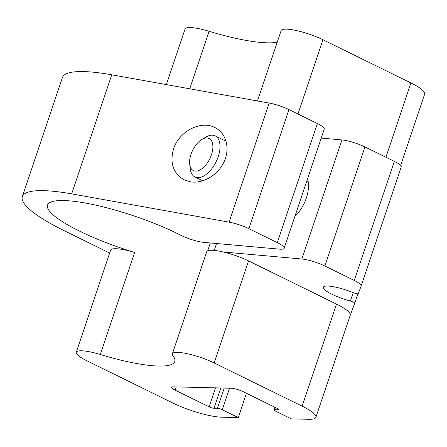 <?xml version="1.0" encoding="UTF-8"?>
<svg xmlns="http://www.w3.org/2000/svg" width="447" height="447" viewBox="0 0 447 447"><rect width="100%" height="100%" fill="white"/><g stroke="black" fill="none" stroke-linecap="round" stroke-linejoin="round"><path stroke-width="0.67" d="M238.262 417.593L221.718 417.196A36.66 7.431 18.6 0 1 172.933 403.043L86.584 360.628A27.496 5.576 18.6 0 1 76.281 352.242A27.496 5.576 18.6 0 1 100.296 354.505A85.232 17.282 18.6 0 0 174.755 361.517A85.232 17.282 18.6 0 0 172.95 355.689A27.496 5.576 18.6 0 1 172.369 353.812A27.496 5.576 18.6 0 1 187.595 353.761A27.496 5.576 18.6 0 1 214.186 362.958L302.138 406.161A36.66 7.431 18.6 0 1 315.878 417.347A36.66 7.431 18.6 0 1 308.905 419.297L291.31 418.873L275.341 411.028A3.665 0.743 18.6 0 1 273.966 409.91A3.665 0.743 18.6 0 1 274.665 409.715L278.079 409.798A3.665 0.743 18.6 0 0 278.777 409.603A3.665 0.743 18.6 0 0 277.403 408.485L243.375 391.773A9.163 1.861 18.6 0 0 231.183 388.236L173.408 386.839A9.163 1.861 18.6 0 0 171.665 387.325A9.163 1.861 18.6 0 0 175.095 390.125L209.123 406.837A3.665 0.743 18.6 0 0 214.001 408.251L217.415 408.334A3.665 0.743 18.6 0 1 222.293 409.748L238.262 417.593L246.442 393.282M166.351 84.6L185.052 29.021A27.496 5.576 18.6 0 1 209.073 31.284A85.232 17.282 18.6 0 0 277.246 42.174M257.461 100.955L281.141 30.592A27.496 5.576 18.6 0 1 296.372 30.541A27.496 5.576 18.6 0 1 322.957 39.744L410.916 82.946A36.66 7.431 18.6 0 1 424.65 94.133L400.641 165.479M109.666 253.03L64.245 230.719A111.811 22.674 18.6 0 1 22.35 196.602A111.811 22.674 18.6 0 1 71.665 193.875L229.087 222.137A18.327 3.716 18.6 0 1 248.878 228.68L277.302 242.643A18.327 3.716 18.6 0 1 284.169 248.236A18.327 3.716 18.6 0 1 279.302 249.13L204.123 242.414A18.327 3.716 18.6 0 1 180.415 235.066A85.232 17.282 18.6 0 0 96.653 205.346A85.232 17.282 18.6 0 0 47.538 205.078A85.232 17.282 18.6 0 0 134.648 252.438L100.296 354.505M76.281 352.242L110.632 250.175A27.496 5.576 18.6 0 1 134.648 252.438M321.242 138.084L341.944 139.933A18.327 3.716 18.6 0 1 364.948 146.929L394.338 161.367A18.327 3.716 18.6 0 1 401.205 166.954A18.327 3.716 18.6 0 1 401.199 166.982L361.142 286.013M172.369 353.812L206.715 251.739A27.496 5.576 18.6 0 1 223.282 251.996L301.865 259.014A18.327 3.716 18.6 0 1 324.874 266.01L354.264 280.442A18.327 3.716 18.6 0 1 361.131 286.035A18.327 3.716 18.6 0 1 361.126 286.058L358.293 293.645A3.665 0.743 18.6 0 1 353.476 292.763A22.914 4.649 18.6 0 0 323.354 287.265A22.914 4.649 18.6 0 0 350.398 301.027A3.665 0.743 18.6 0 1 354.722 303.228L350.219 315.303M22.35 196.602L62.424 77.521A111.811 22.674 18.6 0 1 111.739 74.8L269.161 103.056A18.327 3.716 18.6 0 1 288.952 109.599L317.376 123.562A18.327 3.716 18.6 0 1 324.248 129.155L284.169 248.236M173.52 149.024C178.951 131.373 200.832 120.025 214.901 127.557C226.21 133.033 230.345 148.32 224.131 161.713C218.041 175.14 202.782 184.114 190.048 181.756L184.086 179.811C173.19 173.375 169.67 163.11 173.52 149.024M307.525 178.85C310.911 189.651 305.133 206.821 294.886 216.404M223.282 251.996A27.496 5.576 18.6 0 1 248.532 260.892L336.49 304.094A36.66 7.431 18.6 0 1 350.224 315.28A36.66 7.431 18.6 0 1 350.208 315.325M195.663 171.112A17.852 9.571 -63.8 0 0 212.448 151.12A17.852 9.571 -63.8 0 0 201.86 139.486A17.852 9.571 -63.8 0 0 189.701 164.239A17.852 9.571 -63.8 0 0 195.663 171.112M189.701 164.239L190.266 168.865A22.914 12.287 -63.8 0 0 194.97 176.99A22.914 12.287 -63.8 0 0 197.915 177.688A22.914 12.287 -63.8 0 0 217.236 159.311A22.914 12.287 -63.8 0 0 215.169 135.86A22.914 12.287 -63.8 0 0 205.866 137.1L201.86 139.486M353.214 292.651L350.398 301.027M357.885 293.824L354.722 303.222L357.885 293.824M111.739 74.8L71.665 193.875M269.161 103.056L229.087 222.137M288.952 109.599L248.878 228.68M317.376 123.562L277.302 242.643M189.718 88.797L209.073 31.284M216.544 243.52L214.225 250.421M341.944 139.933L301.865 259.014M364.948 146.929L324.874 266.01M394.338 161.367L354.264 280.442M336.49 304.094L302.138 406.161M385.917 157.227L410.916 82.946M297.959 114.024L322.957 39.744M248.532 260.892L214.186 362.958M220.818 387.985L214.001 408.251M215.51 387.856L209.123 406.837M176.179 386.906L175.095 390.125M278.336 409.027L278.079 409.798M275.408 407.502L274.665 409.715M224.232 388.069L217.415 408.334M229.546 388.197L222.293 409.748M210.336 242.967L207.693 250.817M401.205 166.954L361.131 286.035M350.224 315.28L315.878 417.347M274.866 407.239L273.966 409.91M226.143 141.252L215.169 135.86M202.798 180.834L194.97 176.99M308.128 181.516L306.838 180.884"/></g></svg>
